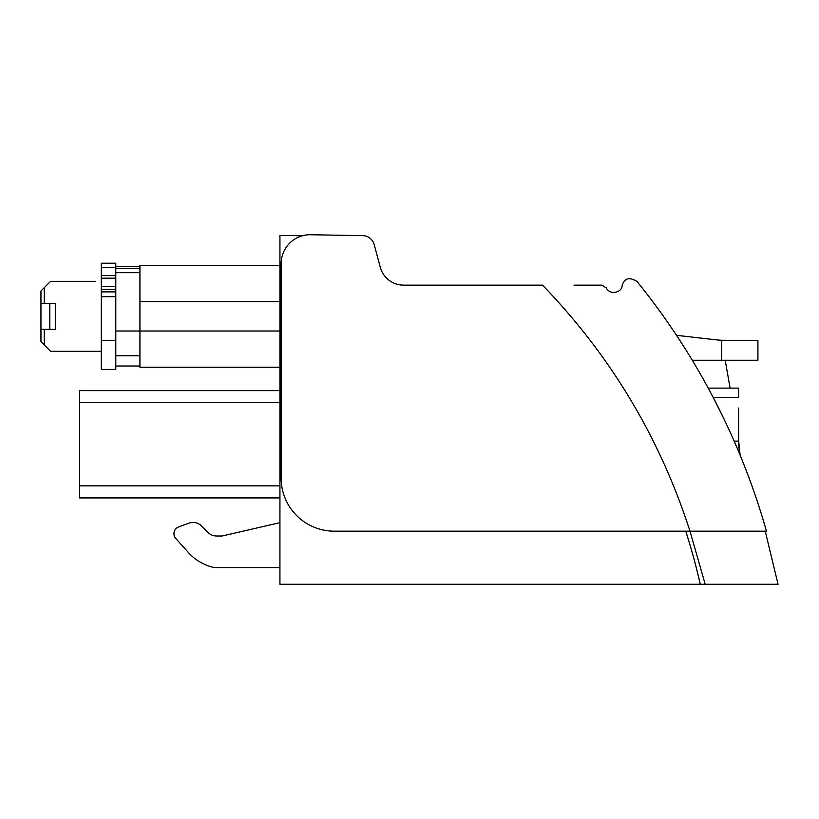 <?xml version="1.0" encoding="UTF-8"?>
<svg xmlns="http://www.w3.org/2000/svg" width="819" height="819" viewBox="0 0 819 819"><rect width="100%" height="100%" fill="white"/><g stroke="black" fill="none" stroke-linecap="round" stroke-linejoin="round"><path stroke-width="1.23" d="M49.826 329.361L40.95 329.361L40.95 303.286L49.826 303.286L49.826 329.361L55.436 329.361L55.436 303.286L49.826 303.286L55.436 303.286M44.277 329.361L44.277 344.994L40.95 341.677L40.95 329.361M95.137 281.327L50.604 281.327L40.95 290.98L40.95 303.286M44.277 344.994L50.604 351.331L101.3 351.331M44.277 287.653L44.277 303.286M139.926 272.666L115.786 272.666L115.786 369.43L101.3 369.43L101.3 263.216L115.786 263.216L115.786 268.397L139.926 268.397L139.926 301.627L279.934 301.627M115.786 272.666L115.786 268.397M115.786 366.021L139.926 366.021M139.926 268.397L139.926 266.625L115.786 266.625M139.926 266.625L139.926 265.417L279.934 265.417M279.934 367.229L139.926 367.229L139.926 301.627M302.262 235.8L279.934 235.411L279.934 584.275L700.276 584.275A622.809 622.809 0 0 0 685.749 531.173C691.84 550.399 695.188 562.448 700.276 584.275L778.05 584.275L765.233 531.173L766.441 531.173A700.102 700.102 0 0 0 637.069 281.521C629.412 276.761 624.447 278.081 622.164 285.483C622.307 292.117 610.257 295.946 606.224 287.838L601.883 285.135M222.164 535.995L216.564 535.995A12.07 12.07 0 0 1 208.036 532.463A12.07 12.07 0 0 0 216.564 535.995L222.164 535.995L279.934 522.665M208.036 532.463L201.566 525.993L208.036 532.463M188.902 523.187L178.726 526.893L188.902 523.187A12.07 12.07 0 0 1 201.566 525.993M175.819 538.544L188.534 552.661L175.819 538.544A7.238 7.238 0 0 1 178.726 526.893M279.934 567.577L214.332 567.577A48.28 48.28 0 0 1 188.534 552.661M214.332 567.577A48.28 48.28 0 0 1 210.237 566.513M79.576 390.622L279.934 390.622L79.576 390.622L79.576 485.851L279.934 485.851M79.576 485.851L79.576 497.921L279.934 497.921M765.233 531.173L689.987 531.173C659.827 437.766 610.677 355.753 542.516 285.135L403.583 285.135A24.14 24.14 0 0 1 380.262 267.24L374.201 244.594A12.07 12.07 0 0 0 362.745 235.647L309.408 234.725A28.982 28.982 0 0 0 281.142 263.687L281.142 478.061A53.112 53.112 0 0 0 333.046 531.162L689.987 531.173L705.179 584.275M738.595 441.124A72.481 72.481 0 0 0 740.12 455.18L738.595 440.387L738.595 408.057L738.595 441.124L734.172 441.124M738.595 415.95L738.595 440.387L739.874 453.921M713.226 397.502L723.996 418.98M708.24 388.124L738.595 388.124L738.595 397.348L713.144 397.348M692.28 360.258A700.102 700.102 0 0 0 676.514 335.319L714.885 339.69A120.7 120.7 0 0 0 721.703 340.274L721.703 360.258L692.28 360.258A700.102 700.102 0 0 1 708.558 388.728L708.24 388.134M711.117 393.489L718.632 408.057M738.769 445.321L738.605 441.461M601.893 285.135L573.955 285.135M744.86 466.973A700.102 700.102 0 0 0 744.706 466.605A700.102 700.102 0 0 0 740.12 455.18M362.745 235.647L309.408 234.725M725.194 360.258L730.108 388.124L738.595 388.124M721.703 360.258L757.913 360.258L757.913 340.469L721.703 340.274M115.786 340.469L101.3 340.469M115.786 296.662L101.3 296.662M115.786 291.892L101.3 291.892M115.786 289.394L101.3 289.394M115.786 286.384L101.3 286.384M115.786 278.184L101.3 278.184M115.786 275.614L101.3 275.614M115.786 267.352L101.3 267.352M279.934 331.019L115.786 331.019M115.786 355.774L139.926 355.774M279.934 402.682L79.576 402.682"/></g></svg>

